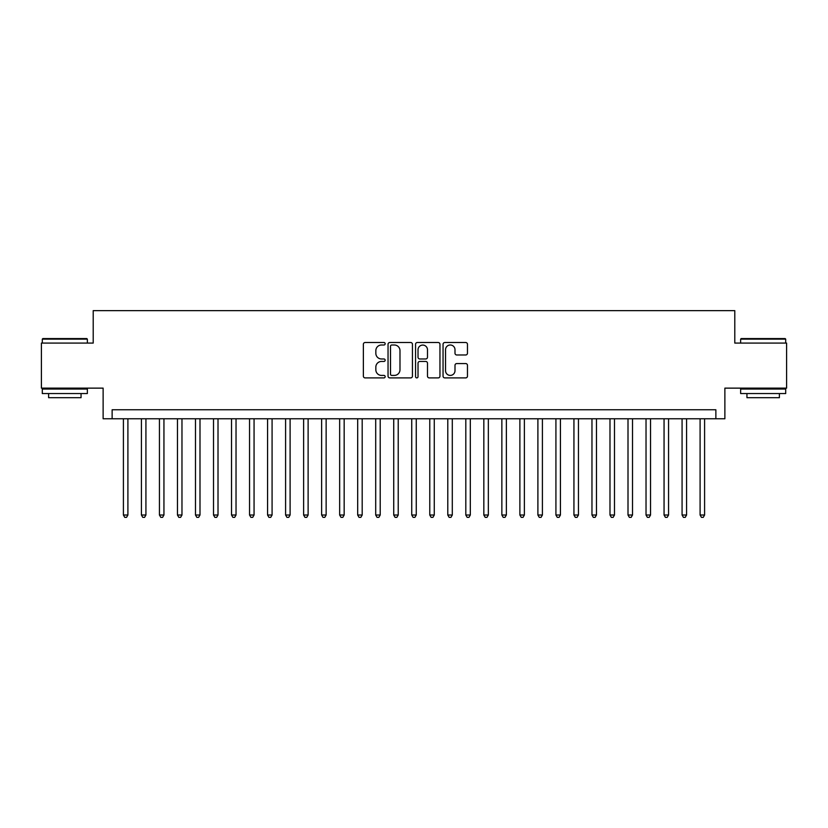<?xml version="1.0" encoding="UTF-8"?>
<svg xmlns="http://www.w3.org/2000/svg" width="828" height="828" viewBox="0 0 828 828"><rect width="100%" height="100%" fill="white"/><g stroke="black" fill="none" stroke-linecap="round" stroke-linejoin="round"><path stroke-width="1.24" d="M385.165 343.755A1.242 1.242 0 0 0 383.923 342.513L365.138 342.513A1.77 1.77 0 0 0 363.368 344.282L363.368 376.129A1.77 1.77 0 0 0 365.138 377.899L383.923 377.899A1.242 1.242 0 0 0 385.165 376.657A1.242 1.242 0 0 0 383.923 375.415L381.491 375.415A5.661 5.661 0 0 1 375.84 369.754L375.84 367.104A5.661 5.661 0 0 1 381.491 361.443L383.923 361.443A1.242 1.242 0 0 0 385.165 360.201A1.242 1.242 0 0 0 383.923 358.969L381.491 358.969A5.661 5.661 0 0 1 375.84 353.308L375.84 350.648A5.661 5.661 0 0 1 381.491 344.997L383.923 344.997A1.242 1.242 0 0 0 385.165 343.755M465.698 354.984A1.77 1.77 0 0 0 467.468 353.214L467.468 344.282A1.77 1.77 0 0 0 465.698 342.513L444.822 342.513A1.77 1.77 0 0 0 443.052 344.282L443.052 376.129A1.77 1.77 0 0 0 444.822 377.899L465.698 377.899A1.77 1.77 0 0 0 467.468 376.129L467.468 365.334A1.77 1.77 0 0 0 465.698 363.564L456.766 363.564A1.77 1.77 0 0 0 454.996 365.334L454.996 370.685A4.73 4.73 0 0 1 450.266 375.415A4.73 4.73 0 0 1 445.536 370.685L445.536 349.726A4.73 4.73 0 0 1 450.266 344.997A4.73 4.73 0 0 1 454.996 349.726L454.996 353.214A1.77 1.77 0 0 0 456.766 354.984L465.698 354.984M715.868 418.771L724.873 418.771L724.873 388.135L786.6 388.135L786.6 343.082L734.788 343.082L734.788 310.645L93.212 310.645L93.212 343.082L41.4 343.082L41.4 388.135L103.127 388.135L103.127 418.771L715.868 418.771L715.868 409.767L112.132 409.767L112.132 418.771M412.447 344.282A1.77 1.77 0 0 0 410.688 342.513L389.812 342.513A1.77 1.77 0 0 0 388.042 344.282L388.042 376.129A1.77 1.77 0 0 0 389.812 377.899L410.688 377.899A1.77 1.77 0 0 0 412.447 376.129L412.447 344.282M417.312 342.513L438.188 342.513A1.77 1.77 0 0 1 439.958 344.282L439.958 376.129A1.77 1.77 0 0 1 438.188 377.899L429.256 377.899A1.77 1.77 0 0 1 427.486 376.129L427.486 363.213A1.77 1.77 0 0 0 425.716 361.443L419.796 361.443A1.77 1.77 0 0 0 418.026 363.213L418.026 376.657A1.242 1.242 0 0 1 416.784 377.899A1.242 1.242 0 0 1 415.552 376.657L415.552 344.282A1.77 1.77 0 0 1 417.312 342.513M391.758 344.997A1.242 1.242 0 0 0 390.516 346.228L390.516 374.184A1.242 1.242 0 0 0 391.758 375.415L394.325 375.415A5.661 5.661 0 0 0 399.986 369.754L399.986 350.648A5.661 5.661 0 0 0 394.325 344.997L391.758 344.997M427.486 349.809A4.73 4.73 0 0 0 422.756 345.079A4.73 4.73 0 0 0 418.026 349.809L418.026 357.199A1.77 1.77 0 0 0 419.796 358.969L425.716 358.969A1.77 1.77 0 0 0 427.486 357.199L427.486 349.809M123.403 418.771L123.403 515.016L127.905 515.016L127.905 418.771M127.905 515.016L126.549 517.355L124.749 517.355L123.403 515.016M42.839 338.58L86.816 338.58L87.354 339.118L42.3 339.118L42.839 338.58M64.832 393.548L42.3 393.548L42.3 389.036L87.354 389.036L87.354 393.548L64.832 393.548M81.051 393.548L81.051 397.688L48.604 397.688L48.604 393.548M741.184 338.58L785.161 338.58L785.7 339.118L740.646 339.118L741.184 338.58M763.168 393.548L740.646 393.548L740.646 389.036L785.7 389.036L785.7 393.548L763.168 393.548M779.396 393.548L779.396 397.688L746.949 397.688L746.949 393.548M141.422 418.771L141.422 515.016L145.925 515.016L145.925 418.771M145.925 515.016L144.579 517.355L142.768 517.355L141.422 515.016M159.442 418.771L159.442 515.016L163.944 515.016L163.944 418.771M163.944 515.016L162.598 517.355L160.798 517.355L159.442 515.016M177.461 418.771L177.461 515.016L181.974 515.016L181.974 418.771M181.974 515.016L180.618 517.355L178.817 517.355L177.461 515.016M195.491 418.771L195.491 515.016L199.993 515.016L199.993 418.771M199.993 515.016L198.637 517.355L196.836 517.355L195.491 515.016M213.51 418.771L213.51 515.016L218.012 515.016L218.012 418.771M218.012 515.016L216.657 517.355L214.856 517.355L213.51 515.016M231.529 418.771L231.529 515.016L236.032 515.016L236.032 418.771M236.032 515.016L234.686 517.355L232.885 517.355L231.529 515.016M249.549 418.771L249.549 515.016L254.061 515.016L254.061 418.771M254.061 515.016L252.706 517.355L250.905 517.355L249.549 515.016M267.568 418.771L267.568 515.016L272.081 515.016L272.081 418.771M272.081 515.016L270.725 517.355L268.924 517.355L267.568 515.016M285.598 418.771L285.598 515.016L290.1 515.016L290.1 418.771M290.1 515.016L288.744 517.355L286.943 517.355L285.598 515.016M303.617 418.771L303.617 515.016L308.119 515.016L308.119 418.771M308.119 515.016L306.774 517.355L304.973 517.355L303.617 515.016M321.637 418.771L321.637 515.016L326.139 515.016L326.139 418.771M326.139 515.016L324.793 517.355L322.992 517.355L321.637 515.016M339.656 418.771L339.656 515.016L344.169 515.016L344.169 418.771M344.169 515.016L342.813 517.355L341.012 517.355L339.656 515.016M357.686 418.771L357.686 515.016L362.188 515.016L362.188 418.771M362.188 515.016L360.832 517.355L359.031 517.355L357.686 515.016M375.705 418.771L375.705 515.016L380.207 515.016L380.207 418.771M380.207 515.016L378.862 517.355L377.05 517.355L375.705 515.016M393.724 418.771L393.724 515.016L398.227 515.016L398.227 418.771M398.227 515.016L396.881 517.355L395.08 517.355L393.724 515.016M411.744 418.771L411.744 515.016L416.256 515.016L416.256 418.771M416.256 515.016L414.9 517.355L413.1 517.355L411.744 515.016M429.773 418.771L429.773 515.016L434.276 515.016L434.276 418.771M434.276 515.016L432.92 517.355L431.119 517.355L429.773 515.016M447.793 418.771L447.793 515.016L452.295 515.016L452.295 418.771M452.295 515.016L450.949 517.355L449.138 517.355L447.793 515.016M465.812 418.771L465.812 515.016L470.314 515.016L470.314 418.771M470.314 515.016L468.969 517.355L467.168 517.355L465.812 515.016M483.831 418.771L483.831 515.016L488.344 515.016L488.344 418.771M488.344 515.016L486.988 517.355L485.187 517.355L483.831 515.016M501.861 418.771L501.861 515.016L506.363 515.016L506.363 418.771M506.363 515.016L505.008 517.355L503.207 517.355L501.861 515.016M519.88 418.771L519.88 515.016L524.383 515.016L524.383 418.771M524.383 515.016L523.027 517.355L521.226 517.355L519.88 515.016M537.9 418.771L537.9 515.016L542.402 515.016L542.402 418.771M542.402 515.016L541.057 517.355L539.256 517.355L537.9 515.016M555.919 418.771L555.919 515.016L560.432 515.016L560.432 418.771M560.432 515.016L559.076 517.355L557.275 517.355L555.919 515.016M573.939 418.771L573.939 515.016L578.451 515.016L578.451 418.771M578.451 515.016L577.095 517.355L575.294 517.355L573.939 515.016M591.968 418.771L591.968 515.016L596.47 515.016L596.47 418.771M596.47 515.016L595.115 517.355L593.314 517.355L591.968 515.016M609.988 418.771L609.988 515.016L614.49 515.016L614.49 418.771M614.49 515.016L613.144 517.355L611.343 517.355L609.988 515.016M628.007 418.771L628.007 515.016L632.509 515.016L632.509 418.771M632.509 515.016L631.164 517.355L629.363 517.355L628.007 515.016M646.026 418.771L646.026 515.016L650.539 515.016L650.539 418.771M650.539 515.016L649.183 517.355L647.382 517.355L646.026 515.016M664.056 418.771L664.056 515.016L668.558 515.016L668.558 418.771M668.558 515.016L667.202 517.355L665.401 517.355L664.056 515.016M682.075 418.771L682.075 515.016L686.578 515.016L686.578 418.771M686.578 515.016L685.232 517.355L683.421 517.355L682.075 515.016M700.095 418.771L700.095 515.016L704.597 515.016L704.597 418.771M704.597 515.016L703.251 517.355L701.451 517.355L700.095 515.016M42.3 343.082L42.3 339.118M52.578 389.036L52.578 388.135M77.087 389.036L77.087 388.135M87.354 343.082L87.354 339.118M740.646 343.082L740.646 339.118M750.913 389.036L750.913 388.135M775.422 389.036L775.422 388.135M785.7 343.082L785.7 339.118"/></g></svg>
